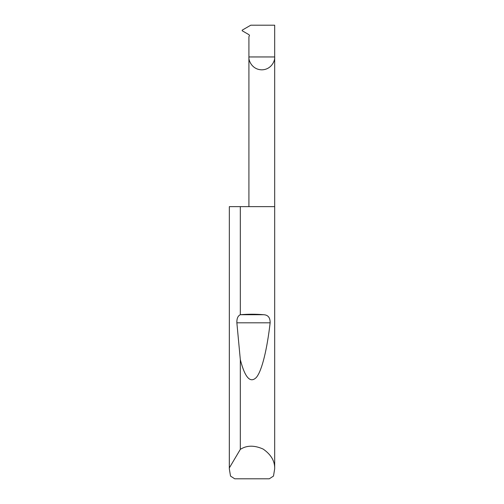 <?xml version="1.0" encoding="UTF-8"?>
<svg xmlns="http://www.w3.org/2000/svg" width="504" height="504" viewBox="0 0 504 504"><rect width="100%" height="100%" fill="white"/><g stroke="black" fill="none" stroke-linecap="round" stroke-linejoin="round"><path stroke-width="0.76" d="M248.913 206.64L248.913 56.952L274.68 56.952L274.68 25.2L250.772 25.2L242.197 30.152L242.197 30.776L249.045 34.726L249.499 35.507L248.913 36.723L248.913 56.952C248.396 60.719 252.265 69.659 261.797 69.835C271.335 69.659 275.197 60.719 274.68 56.952L274.68 468.821L273.489 476.078L269.287 478.8L234.713 478.8L230.511 476.078L229.32 468.821L229.339 206.64L229.339 467.914L240.32 449.379C246.727 445.234 254.344 445.133 263.17 449.083C271.102 454.614 274.938 461.198 274.68 468.821M240.32 314.729L240.402 314.723C248.132 314.055 255.868 314.055 263.598 314.723C268.04 314.899 270.22 317.602 270.144 322.818C267.164 348.516 262.112 370.61 256.353 377.433C250.286 383.544 244.944 377.622 240.32 359.654L236.867 322.818C236.729 318.553 237.882 315.857 240.32 314.729L240.32 206.64L274.68 206.64M240.32 449.379L240.32 359.654M229.32 468.821L229.339 467.914M240.32 206.64L229.339 206.64M240.402 314.723L263.598 314.723M236.867 322.818L270.144 322.818"/></g></svg>
